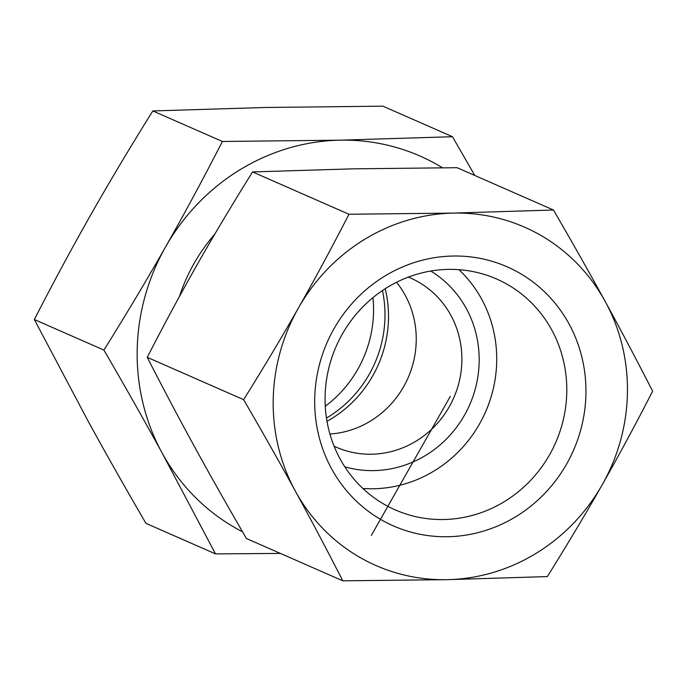 <?xml version="1.0" encoding="UTF-8"?>
<svg xmlns="http://www.w3.org/2000/svg" width="687" height="687" viewBox="0 0 687 687"><rect width="100%" height="100%" fill="white"/><g stroke="black" fill="none" stroke-linecap="round" stroke-linejoin="round"><path stroke-width="1.03" d="M547.324 576.591L447.246 579.665A184.769 175.632 113.7 0 0 602.164 484.842C585.736 513.782 567.453 544.362 547.324 576.591M342.813 580.824C326.694 549.351 310.885 519.475 295.401 491.196A184.769 175.632 113.7 0 0 447.246 579.665L342.813 580.824L246.427 538.505C227.388 505.752 210.128 475.241 194.653 446.971C179.17 418.692 163.369 388.816 147.241 357.343C164.451 323.826 181.282 292.61 197.727 263.679C214.155 234.739 232.438 204.159 252.567 171.93L348.953 214.25L453.386 213.09A184.769 175.632 113.7 0 0 298.467 307.913A184.769 175.632 113.7 0 0 295.401 491.196C279.927 462.926 262.674 432.415 243.627 399.662C263.756 367.433 282.039 336.853 298.467 307.913C314.912 278.982 331.744 247.758 348.953 214.25M453.386 213.09L553.464 210.007C572.511 242.769 589.764 273.28 605.238 301.55A184.769 175.632 113.7 0 0 453.386 213.09M605.238 301.55C620.722 329.829 636.531 359.705 652.65 391.178C635.441 424.686 618.609 455.91 602.164 484.842A184.769 175.632 113.7 0 0 605.238 301.55M243.627 399.662L147.241 357.343M553.464 210.007L457.078 167.688L352.646 168.856L252.567 171.93M430.758 271.03A107.782 102.449 -66.3 0 1 469.659 404.866A107.782 102.449 -66.3 0 1 344.797 466.808M334.114 446.224A92.384 87.816 113.7 0 0 336.183 447.16A92.384 87.816 113.7 0 0 453.729 397.876A92.384 87.816 113.7 0 0 410.465 277.977A92.384 87.816 113.7 0 0 408.37 277.093M549.548 454.811A126.073 119.839 -66.3 0 1 395.248 509.891A126.073 119.839 -66.3 0 1 336.209 346.274A126.073 119.839 -66.3 0 1 496.624 279.016A126.073 119.839 -66.3 0 1 549.548 454.811M566.586 464.111A141.47 134.472 113.7 0 0 452.673 256.036A141.47 134.472 113.7 0 0 331.701 468.981A141.47 134.472 113.7 0 0 566.586 464.111M362.865 488.466A126.073 119.839 113.7 0 0 479.466 424.042A126.073 119.839 113.7 0 0 458.925 269.673M396.545 282.271A92.384 87.816 -66.3 0 1 403.595 386.764A92.384 87.816 -66.3 0 1 329.923 434.012M385.209 288.729A115.485 109.765 -66.3 0 1 327.003 421.294M325.269 406.223A115.485 109.765 113.7 0 0 372.938 297.651M326.471 418.057A115.485 109.765 113.7 0 0 382.461 290.532M179.401 296.586A173.227 164.648 -66.3 0 1 194.078 263.439A173.227 164.648 -66.3 0 1 214.808 234.138M442.428 167.748A207.869 197.581 113.7 0 0 339.893 140.174A207.869 197.581 113.7 0 0 165.61 246.848C184.897 212.841 203.824 177.718 222.399 141.479L339.893 140.174L452.475 136.713L382.917 106.176L265.431 107.481L152.84 110.942C131.045 145.764 110.478 180.174 91.148 214.155C71.86 248.162 52.925 283.284 34.35 319.524L87.687 420.358C105.901 453.583 125.317 487.916 145.936 523.339L215.495 553.885L162.149 453.051C143.944 419.817 124.527 385.493 103.909 350.069C125.704 315.239 146.271 280.837 165.61 246.848A207.869 197.581 113.7 0 0 162.149 453.051A207.869 197.581 113.7 0 0 242.528 531.781M452.475 136.713L474.794 175.468M280.39 553.421L215.495 553.885M103.909 350.069L34.35 319.524M222.399 141.479L152.84 110.942M371.323 535.431L450.32 396.373"/></g></svg>
